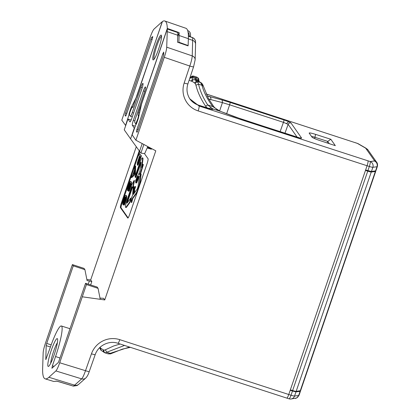<?xml version="1.0" encoding="UTF-8"?>
<svg xmlns="http://www.w3.org/2000/svg" width="420" height="420" viewBox="0 0 420 420"><rect width="100%" height="100%" fill="white"/><g stroke="black" fill="none" stroke-linecap="round" stroke-linejoin="round"><path stroke-width="0.63" d="M375.501 170.882L375.653 171.097A13.508 1.397 -160.6 0 1 375.716 171.334A13.508 1.397 -160.6 0 1 375.354 171.507L371.259 172.011A4.505 0.467 -160.6 0 1 367.736 171.155L365.484 170.41L288.76 394.506L119.81 339.67A22.507 22.129 143.2 0 0 91.46 353.792L85.502 370.697C83.984 375.06 82.703 377.785 81.669 378.872L74.608 385.161A89.565 12.784 108.5 0 1 73.374 386.111L73.322 386.09M375.716 171.328L300.662 390.553A13.508 1.428 -161.6 0 1 300.295 390.737L296.163 391.346A4.505 0.478 -161.6 0 1 292.619 390.553L290.351 389.849M340.83 273.226L340.1 275.368M341.093 272.465L340.898 273.247M341.392 271.593L341.156 272.48M341.691 270.716L341.439 271.609M341.859 270.228L341.712 270.721M193.594 66.785A4.505 0.478 -161.6 0 1 193.589 66.796A4.505 0.478 -161.6 0 1 189.809 66.04L184.154 83.039A22.507 22.129 143.2 0 0 198.135 110.906L369.338 166.478A4.505 0.793 -72.2 0 0 370.183 161.542L367.983 160.834C368.225 161.501 367.925 163.139 367.08 165.748L365.484 170.41M195.137 60.023A4.505 4.001 -178.5 0 0 195.153 59.777A4.505 4.001 -178.5 0 0 195.153 59.75A4.505 4.001 -178.5 0 0 192.245 55.902L166.724 47.177C166.577 49.513 165.758 52.894 164.283 57.314L135.896 140.217L155.788 150.822L104.738 299.943L82.289 296.804L59.703 362.764C58.175 367.117 56.905 369.842 55.881 370.939L81.669 378.872A4.505 4.326 48.3 0 0 86.173 377.627M51.182 344.857L46.715 343.429L73.274 265.855L72.387 264.595L45.596 342.725C44.121 347.146 43.307 350.527 43.155 352.863L42.651 368.398A90.048 12.773 -72 0 0 45.181 378.851A90.048 12.773 -72 0 0 48.899 377.27L55.881 370.939M86.846 279.416L90.668 279.962L136.29 146.706M136.852 96.201L162.209 21.809A90.048 12.773 -72 0 0 160.986 22.769L154.004 29.101C152.98 30.198 151.704 32.923 150.176 37.275L121.795 120.178L125.701 125.596M364.991 147.767A4.505 3.948 -60.1 0 1 365.788 148.097L358.213 143.734A4.505 3.948 119.9 0 0 357.415 143.404L364.991 147.767A9.004 0.94 -161.1 0 1 365.815 148.376L374.498 160.708A9.004 0.94 -161.1 0 1 374.299 160.986L370.183 161.542A4.505 4.384 82.3 0 1 372.871 167.297L376.987 166.74A13.508 1.412 18.9 0 0 377.349 166.561L375.937 170.688L375.575 170.877L371.438 171.481L365.631 169.984M367.983 160.834L199.091 106.013L189.735 98.768M188.386 36.215L192.659 37.711A89.565 12.626 107.6 0 1 192.654 40.367L192.245 55.902C192.108 58.233 191.299 61.614 189.809 66.04L164.283 57.314M135.965 124.525L135.902 124.504A2.252 0.32 -72 0 0 135.928 124.525A2.252 0.32 -72 0 0 136.857 122.708L138.085 119.117A2.252 0.32 -72 0 0 138.495 117.679L141.377 104.769A2.252 0.32 108 0 1 141.792 103.331L167.249 28.97L177.781 32.571A89.849 12.747 108 0 1 177.76 35.254L177.534 42.21L188.06 45.859L188.071 45.554L187.976 45.827M135.902 124.504L132.143 134.883L135.896 140.217M166.724 47.177L167.234 31.642A90.048 12.773 -72 0 0 167.249 28.97M136.999 132.263L136.5 131.628L137.293 131.88M138.191 129.565L136.999 129.187A2.252 0.32 -72 0 0 136.5 131.628M136.999 129.187L162.776 53.891L163.706 54.206M136.93 132.242A2.252 0.32 -72 0 0 136.962 132.263A2.252 0.32 -72 0 0 137.886 130.447L163.165 56.611A2.252 0.32 -72 0 0 163.7 54.406L163.706 52.075L162.776 53.891M90.668 279.962L91.807 281.579L89.355 280.938L88.247 284.172M100.007 298.111L103.593 298.321L104.738 299.943M151.699 148.643L147.42 147.409M147.178 147.95L151.337 149.221L151.657 148.743M144.448 153.605L148.06 158.734A4.505 0.64 108 0 1 147.063 163.616L129.659 214.452A4.505 0.64 108 0 1 127.811 218.085A4.505 0.64 108 0 1 127.754 218.038L120.445 207.659A4.505 0.64 108 0 1 121.438 202.776L138.847 151.94A4.505 0.64 108 0 1 139.262 150.796M82.289 296.804L86.441 284.56L98.059 288.341L100.243 299.313M86.441 284.56L85.554 283.3L58.994 360.875A2.252 0.32 -72 0 1 58.165 362.649L51.923 368.267L52.39 365.804L55.556 356.548A27.914 3.959 -72 0 0 61.362 325.983A27.914 3.959 -72 0 0 49.896 348.506L45.801 359.572L46.184 345.634L50.421 346.988M46.715 343.429A2.252 0.32 -72 0 0 46.184 345.634M57.44 338.756A14.632 2.074 -72 0 0 50.668 352.149A14.632 2.074 -72 0 0 48.526 366.387A14.632 2.074 -72 0 0 54.7 353.168A14.632 2.074 -72 0 0 57.493 338.846A14.632 2.074 -72 0 0 57.44 338.756M59.703 362.764L85.502 370.697A4.505 0.467 19.4 0 0 89.255 371.532L95.209 354.627A4.505 0.467 19.4 0 0 95.209 354.606M286.76 398.066L286.823 398.113C287.28 398.039 287.926 396.837 288.76 394.506L291.018 395.236L292.462 391.02L295.985 391.876L300.08 391.372L300.442 391.193L300.227 390.747M290.209 390.274L292.462 391.02M73.274 265.855L84.914 269.656L84.016 268.391L72.387 264.595M84.914 269.656L87.082 280.618L89.355 280.938M136.747 96.17A2.252 0.32 108 0 1 136.227 97.451L136.405 97.514M125.549 125.512L129.029 114.744L129.434 114.87M129.88 112.413L129.528 112.303A2.252 0.32 -72 0 0 129.029 114.744M129.528 112.303L130.757 108.707L131.108 108.822M131.596 107.531L131.276 107.426A2.252 0.32 -72 0 0 130.757 108.707M131.276 107.426L136.227 97.451M125.606 116.078L125.108 115.448L125.9 115.7M126.798 113.379L125.606 113.006A2.252 0.32 -72 0 0 125.108 115.448M125.606 113.006L150.885 39.165L152.072 39.559M152.649 37.7L151.72 37.391A2.252 0.32 -72 0 0 150.885 39.165M151.72 37.391L152.796 36.593M125.543 116.062A2.252 0.32 -72 0 0 125.57 116.083A2.252 0.32 -72 0 0 126.493 114.266L152.276 38.971L152.649 36.545M206.215 94.001L355.194 142.669L206.199 93.97M300.29 138.085L300.158 138.059A6.752 0.704 18.9 0 1 295.864 136.878L233.924 116.545M241.983 119.333A2.252 0.32 108 0 1 242.015 119.333L220.311 111.305L233.84 116.513M220.411 111.363L216.757 109.457L213.864 106.775L212.793 106.591L220.196 111.274L212.599 108.801C213.78 109.746 212.047 109.505 207.396 108.071L198.503 105.178C195.053 104.023 192.213 102.018 189.998 99.167L193.883 102.879L198.476 105.152A2.252 0.32 -72 0 0 198.44 105.158M335.318 145.651L330.834 139.282L315.588 134.379A7.88 0.824 18.9 0 0 309.204 133.145A7.88 0.824 18.9 0 0 309.23 133.187L312.002 137.12A7.88 0.824 18.9 0 0 319.956 140.584L335.318 145.651M136.091 124.409L135.765 124.309M178.736 42.625L178.878 42.21L188.071 45.554M139.015 115.374L138.002 115.059L138.5 115.773L138.007 118.214L135.77 123.853L134.783 122.472A4.505 0.64 -72 0 1 135.781 117.584L144.412 92.374A4.951 0.704 108 0 0 145.441 86.951A4.951 0.704 108 0 0 143.404 90.946L133.324 120.393A4.505 0.64 108 0 0 132.332 125.281L134.295 128.069L130.594 138.868L140.91 153.116L143.871 144.47M140.91 153.116L144.669 153.636L147.793 146.559M139.729 151.441A4.505 0.64 -72 0 0 139.482 152.145L122.073 202.981A4.505 0.64 -72 0 0 121.081 207.869L128.121 217.87M98.059 288.341L97.167 287.07L85.554 283.3M45.181 378.851L53.729 381.465L56.527 381.166L58.711 381.654L73.374 386.111L77.107 385.55M50.678 363.295A12.38 1.759 108 0 1 53.177 352.674A12.38 1.759 108 0 1 57.414 342.615M288.96 398.774A4.505 0.793 -72.2 0 0 289.034 398.827A4.505 0.793 -72.2 0 0 291.018 395.236A4.505 0.473 -161.1 0 0 294.551 396.055A4.505 4.384 82.3 0 1 291.013 399L296.678 397.981L299.03 395.32A13.508 1.412 -161.1 0 1 298.667 395.504A4.505 4.384 82.3 0 1 295.129 398.444M129.57 115.064L129.171 114.938M355.194 142.669L357.415 143.404A4.505 0.483 -71.8 0 0 357.373 143.362L355.152 142.627M208.52 96.395L210.026 96.831C210.814 97.356 211.04 98.27 210.714 99.577L222.427 102.627L222.191 100.002L207.522 96.017M286.587 123.491L288.629 121.684A6.752 0.704 18.9 0 1 290.976 122.976A2.252 2.216 144.9 0 0 288.141 124.367L283.447 122.341L229.63 104.816A2.252 0.32 -72 0 0 230.118 102.412L222.191 100.002M210.929 109.064A2.252 2.032 121.7 0 1 212.599 108.801L207.727 104.937C203.207 98.039 200.146 91.119 198.544 84.178L195.93 85.16C197.647 92.169 200.87 99.167 205.601 106.16L207.727 104.937L212.793 106.591C207.533 99.566 203.915 92.463 201.936 85.286L198.544 84.178L197.894 82.126C196.723 81.989 195.83 82.457 195.206 83.533L195.93 85.16M330.834 139.282L327.705 141.398L329.301 143.666M311.504 136.416A5.176 0.541 -161.1 0 1 315.079 137.34L327.705 141.398L327.169 142.963M190.386 36.262L189.268 36.036L189.152 36.383M195.484 40.908L194.292 38.651L192.628 37.601L194.323 38.766L195.347 40.415L195.573 41.748M178.878 42.21L179.099 35.506A90.048 12.773 -72 0 0 179.114 32.608L167.317 28.439A90.269 12.805 -72 0 0 164.829 21L185.897 28.271A89.875 12.747 108 0 1 188.365 38.687L188.144 45.334M179.114 32.608L177.713 36.692M139.582 151.237L142.207 143.582M133.014 193.972L132.694 193.867L135.051 186.428L135.602 186.743L134.001 191.425M135.051 186.428L133.182 191.898L133.602 186.522L134.027 186.664L133.744 190.25M137.975 175.66L138.558 176.017L138.658 176.831L138.017 179.702L136.563 182.952L135.734 182.894L136.657 182.038L138.059 177.949L138.133 175.88L137.566 175.749L135.65 180.605L135.734 182.894M130.505 185.215L128.914 189.499M128.725 189.845L127.99 190.685L127.564 190.549L127.47 189.409L128.42 185.588L130.142 181.613L130.667 181.388L131.166 182.994L130.273 187.01L128.399 191.147L130.452 185.477L130.483 183.509L128.683 189.011L127.564 190.549M130.667 181.388L131.444 182.028L131.313 185.005L129.381 190.638L128.819 191.284L128.399 191.147M139.429 153.531L141.403 155.899L138.495 164.041L137.708 165.233L137.282 165.097L137.324 162.829L139.54 156.02L138.894 155.09L139.429 153.531L140.978 155.757L138.852 161.968L137.282 165.097M135.235 165.953L135.66 166.089L135.382 173.465L135.004 174.568L131.717 177.597L131.297 177.455L131.712 175.922L132.767 174.919L134.573 169.654L134.673 167.276L135.235 165.953L134.957 173.329L134.584 174.431L131.297 177.455M125.743 199.106L124.152 203.396M123.963 203.737L123.228 204.582L122.808 204.446L122.714 203.301L123.947 198.65L125.386 195.505L125.911 195.279L126.257 195.783L126.131 198.76L124.194 204.393L123.638 205.039L125.695 199.369L125.722 197.4L123.921 202.907L122.808 204.446M125.911 195.279L126.683 195.919L126.556 198.896L124.619 204.53L124.063 205.175L123.638 205.039M141.005 162.792A2.252 0.32 -72 0 0 140.485 164.089L135.875 177.539L135.455 177.403L134.999 176.752L139.603 163.301A6.752 0.956 108 0 1 142.38 157.852A6.752 0.956 108 0 1 142.517 159.254L141.466 167.764L142.952 164.419L140.233 173.46L138.5 174.452L139.981 171.108L141.031 162.603A2.252 0.32 -72 0 0 140.984 162.131A2.252 0.32 -72 0 0 140.059 163.947L135.455 177.403M142.38 157.852L142.8 157.988A6.752 0.956 108 0 1 142.936 159.395L142.076 166.394M142.952 164.419L143.378 164.561L140.653 173.597L138.92 174.594L138.5 174.452M138.017 190.04A6.752 0.956 108 0 1 136.316 193.609L132.757 198.55L131.728 202.545L131.303 202.409L131.166 198.749L134.389 190.428L134.809 190.565L134.075 193.426M134.389 190.428L133.361 194.418L136.92 189.478A2.252 0.32 -72 0 0 138.175 185.808L139.22 177.298L140.705 173.953L141.131 174.095L140.081 182.606A6.752 0.956 108 0 1 139.025 187.094M132.421 187.635L127.922 200.776A2.252 0.32 -72 0 0 127.423 202.666M130.772 198.014L131.198 198.151L130.168 202.146L126.609 207.086A6.752 0.956 108 0 1 126.058 207.522L125.638 207.38A6.752 0.956 108 0 1 127.04 199.988L131.649 186.533L131.192 185.887L134.054 180.506L132.562 187.834L132.106 187.184L127.496 200.634A2.252 0.32 -72 0 0 127.029 203.102A2.252 0.32 -72 0 0 127.213 202.954L130.772 198.014L129.743 202.01L126.184 206.95A6.752 0.956 108 0 1 125.638 207.38M134.054 180.506L134.474 180.642L132.983 187.971L132.562 187.834M55.66 381.171L56.469 381.161M208.719 98.968L210.714 99.577M198.713 81.244L198.193 80.02C198.471 78.708 198.014 77.763 196.817 77.186L195.746 77.752C196.97 78.32 197.442 79.254 197.159 80.567L198.193 80.02M210.803 107.636L209.202 108.612M207.139 107.977L205.601 106.16M164.829 21A90.269 12.805 -72 0 0 162.43 21.499L132.72 107.489M130.594 138.868L124.246 129.848L127.942 119.049L129.906 121.837A4.505 0.64 108 0 0 129.964 121.884A4.505 0.64 108 0 0 131.817 118.251L141.897 88.804A4.951 0.704 108 0 0 142.931 83.38A4.951 0.704 108 0 0 140.894 87.376L132.263 112.586A4.505 0.64 -72 0 1 130.41 116.219L132.29 116.87M131.14 120.02L127.942 119.049M167.317 28.439L138.495 112.618L139.555 112.943M135.602 186.743L135.182 186.606M133.602 186.522L133.208 187.451L132.694 193.867M138.484 178.085L138.059 177.949M138.658 176.831L138.233 176.694M138.017 179.702L137.592 179.566M137.666 180.726L137.24 180.584M137.083 182.175L136.657 182.038M136.563 182.952L136.138 182.816M138.558 176.017L138.133 175.88M130.168 186.386L129.743 186.249M129.88 187.215L129.46 187.078M129.103 189.152L128.683 189.011M128.452 190.344L128.026 190.208M131.444 182.028L131.019 181.892M131.586 183.131L131.166 182.994M131.502 184.06L131.082 183.918M131.313 185.005L130.888 184.863M130.699 187.147L130.273 187.01M130.211 188.564L129.785 188.428M129.381 190.638L128.956 190.496M141.403 155.899L140.978 155.757M139.277 162.104L138.852 161.968M138.495 164.041L138.07 163.9M138.117 164.756L137.692 164.619M135.382 173.465L134.957 173.329M135.004 174.568L134.584 174.431M125.407 200.277L124.982 200.141M125.123 201.107L124.698 200.97M124.346 203.044L123.921 202.907M123.69 204.241L123.27 204.104M126.683 195.919L126.257 195.783M126.83 197.027L126.404 196.886M126.745 197.951L126.32 197.815M126.556 198.896L126.131 198.76M125.937 201.043L125.512 200.902M125.449 202.456L125.029 202.319M124.619 204.53L124.194 204.393M140.653 173.597L140.233 173.46M140.705 173.953L139.66 182.464A6.752 0.956 108 0 1 135.891 193.473L132.332 198.413L131.303 202.409M132.757 198.55L132.332 198.413M130.168 202.146L129.743 202.01M129.502 347.046L110.161 353.346L109.389 353.766L110.57 353.871L111.699 353.404L110.161 353.346L106.764 352.238L105.205 352.853C104.16 352.349 103.73 351.461 103.908 350.201L105.315 349.823L106.764 352.238L124.53 345.434M197.894 82.126L194.728 79.753L197.642 80.645L200.618 82.577L197.342 81.511C196.13 81.307 195.237 81.811 194.665 83.029L195.206 83.533M194.665 83.029L191.998 81.228L191.153 81.165L189.184 80.042M193.704 76.172L196.922 77.165L193.636 76.094L192.213 76.067L193.704 76.172M198.697 81.049L198.87 80.115L199.038 81.475M198.46 81.06L201.049 82.766L200.618 82.577L201.936 85.286L203.38 86.221L202.976 85.087L201.673 84.226M190.024 77.511L192.586 76.713L195.746 77.752L195.521 78.661L196.98 80.43M195.227 79.863L195.521 78.661L192.35 77.632L189.777 78.267M130.41 116.219A4.505 0.64 -72 0 1 130.352 116.177L129.397 114.812L129.89 112.371L132.127 106.733L132.657 107.468M138.002 115.059L138.495 112.618M155.831 45.633A13.052 1.853 108 0 1 161.411 35.317A13.052 1.853 108 0 1 158.917 48.085A13.052 1.853 108 0 1 153.416 59.876A13.052 1.853 108 0 1 155.831 45.633M136.463 181.666L135.975 181.582L136.007 180.017L136.909 177.392L137.603 176.799L137.702 178.521L136.463 181.666M128.405 188.716L128.037 188.895L128.037 188.15L128.683 185.598L130.132 182.984L129.476 186.249L128.405 188.716M138.038 163.149L137.624 163.238L137.76 162.215L139.718 156.272L140.27 157.064L138.038 163.149M134.547 170.494L134.437 173.392L133.145 174.589L134.547 170.494M123.643 202.613L123.312 202.844L123.275 202.046L123.921 199.49L125.37 196.875L124.719 200.146L123.643 202.613M103.908 350.201L100.595 348.206L100.07 347.193M105.315 349.823L113.573 346.012L120.146 344.012M105.205 352.853L104.512 352.637C103.394 352.17 102.974 351.288 103.262 349.986M109.389 353.766L107.788 353.703M194.387 79.601L194.728 79.753C193.463 79.511 192.554 79.999 191.998 81.228M191.153 81.165L192.25 79.821L194.471 79.627M192.181 79.858L192.586 76.713L193.541 76.114M161.564 36.262A12.138 1.722 -72 0 0 156.77 46.043A12.138 1.722 -72 0 0 154.093 59.204M136.332 181.697L135.975 181.582M137.734 177.004L136.316 180.999L135.891 180.857M136.316 180.999L136.395 181.681M136.432 180.159L136.007 180.017M136.736 179.114L136.311 178.978M136.957 178.458L136.537 178.322M137.335 177.534L136.909 177.392M137.676 177.014L137.251 176.878M130.132 183.362L128.462 188.291L128.037 188.15M128.462 188.291L128.462 188.612M128.656 187.288L128.231 187.147M129.108 185.734L128.683 185.598M129.224 185.393L128.798 185.252M129.775 184.023L129.35 183.887M130.132 183.267L129.754 183.141M137.897 163.328L137.624 163.238M140.033 156.728L138.107 162.771L137.681 162.635M138.107 162.771L138.075 163.086M138.185 162.356L137.76 162.215M138.632 160.818L138.206 160.681M134.489 172.042L133.833 173.948M125.375 197.253L123.701 202.183L123.275 202.046M123.701 202.183L123.701 202.508M123.895 201.18L123.47 201.043M124.346 199.631L123.921 199.49M124.462 199.285L124.042 199.148M125.013 197.92L124.588 197.778M125.375 197.159L124.992 197.038M100.007 347.361L100.007 348.49L100.905 350.222L104.832 352.79M100.595 348.206L101.267 350.553M367.736 171.155L292.619 390.553M371.259 172.011L296.163 391.346M375.354 171.507L300.295 390.737M371.438 171.481L372.871 167.297A4.505 0.473 18.9 0 1 369.338 166.478L367.894 170.693M198.503 105.178L199.091 106.013A4.505 0.677 108 0 1 198.135 110.906M195.148 59.777L193.589 66.796L187.934 83.8A4.505 0.478 -161.6 0 1 184.154 83.039M90.652 284.954L91.807 281.579M91.46 353.792A4.505 0.467 19.4 0 0 95.209 354.627C98.191 345.597 109.022 340.121 117.926 343.287A4.505 0.677 108 0 1 117.905 343.276M119.81 339.67A4.505 0.677 108 0 1 117.931 343.292L289.034 398.827A4.505 4.505 0 0 0 291.013 399M374.299 160.986A4.505 4.384 82.3 0 1 376.987 166.74L375.575 170.877M288.629 121.684A6.752 0.704 18.9 0 0 283.936 119.936L230.118 102.412M290.976 122.976L301.534 137.975A6.752 0.704 18.9 0 1 300.158 138.059M187.661 30.571L187.682 30.571C189.982 31.458 190.89 33.358 190.397 36.283L190.239 36.761L190.376 36.293M188.354 38.892L192.654 40.367A4.505 4.001 -178.5 0 1 195.562 44.221L195.153 59.75M167.234 31.642L177.76 35.254M138.847 151.94L139.482 152.145M120.445 207.659L121.081 207.869M121.438 202.776L122.073 202.981M48.899 377.27L74.608 385.161A4.505 4.326 48.3 0 0 78.729 384.3L77.112 385.555M54.096 366.334L52.39 365.804M55.556 356.548L59.981 357.992M46.006 359.394L45.738 359.315M300.08 391.372L298.667 395.504L294.551 396.055L295.985 391.876M365.815 148.376A4.505 4.431 -35.1 0 1 368.046 150.019L365.788 148.097M374.498 160.708A4.505 4.431 -35.1 0 1 376.73 162.356L368.046 150.019M219.597 111.006L222.427 102.627L229.63 104.816L226.616 113.783M283.936 119.936A2.252 0.32 108 0 1 283.447 122.341L280.077 131.728M284.933 133.308L288.141 124.367L297.244 137.298M300.064 138.007A2.252 2.216 -35.1 0 1 301.534 137.975M315.588 134.379L314.654 138.595M179.099 35.506L188.365 38.687M56.527 381.166L56.894 381.218M188.087 32.371L188.984 33.327L189.268 36.036M140.485 164.089L140.059 163.947M142.936 159.395L142.517 159.254M140.081 182.606L139.66 182.464M136.316 193.609L135.891 193.473M127.922 200.776L127.496 200.634M126.609 207.086L126.184 206.95M198.618 80.514L198.718 79.207L198.87 80.115M132.332 125.281L135.135 126.142M132.153 106.754L133.056 107.032M133.602 113.027L132.263 112.586M142.222 87.811L140.894 87.376M134.862 120.897L133.324 120.393M143.404 90.946L144.732 91.382M136.694 122.036L137.041 122.157M138.332 118.319L138.007 118.214M138.894 115.894L138.5 115.773M187.929 83.8C186.26 88.977 186.863 93.965 189.74 98.763M61.362 325.983L70.004 328.713M78.734 384.295L85.796 378.005C87.171 376.635 88.326 374.477 89.255 371.532M358.213 143.734A4.505 4.505 0 0 0 357.373 143.362M376.73 162.356C376.53 162.146 378.037 163.453 377.349 166.561M299.859 137.965L242.015 119.333M211.816 109.273L198.476 105.152M195.573 41.706L195.562 44.221M53.729 381.47L56.595 381.113M77.165 385.513L73.343 386.117L56.632 381.092M299.03 395.32L300.442 391.193M207.055 95.797L208.577 96.411M192.628 37.595L188.386 36.11M201.049 82.766C201.5 82.861 202.141 83.633 202.976 85.087M203.38 86.221L208.394 98.38L213.864 106.775M198.718 79.207C198.823 78.619 198.224 77.942 196.922 77.165M104.858 352.8L108.134 353.866M130.394 347.335L122.304 349.135L111.704 353.399M110.57 353.871L108.124 353.861M192.449 80.026L191.909 79.973L192.203 79.847M189.94 77.642L192.208 76.067M194.507 79.632L197.642 80.64M135.765 123.853L136.311 124.042M99.818 347.545L99.95 348.222"/></g></svg>
